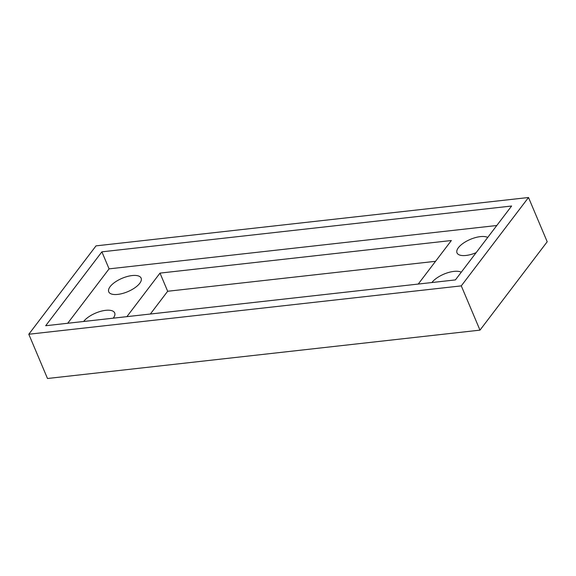 <?xml version="1.0" encoding="UTF-8"?>
<svg xmlns="http://www.w3.org/2000/svg" width="576" height="576" viewBox="0 0 576 576"><rect width="100%" height="100%" fill="white"/><g stroke="black" fill="none" stroke-linecap="round" stroke-linejoin="round"><path stroke-width="0.86" d="M435.55 261.31L167.666 291.262L150.358 314.021M547.2 241.762L479.981 330.134L47.491 378.497L28.8 334.238L461.29 285.876L528.509 197.503L547.2 241.762M496.793 225.504L109.08 268.862L67.702 323.266M487.706 237.456A17.582 7.25 -22.9 0 0 472.882 238.392A17.582 7.25 -22.9 0 0 458.402 247.687A17.582 7.25 -22.9 0 0 457.006 252.878A17.582 7.25 -22.9 0 0 476.136 252.67M461.261 272.225A17.582 7.25 -22.9 0 0 446.436 273.161A17.582 7.25 -22.9 0 0 431.957 282.463A17.582 7.25 -22.9 0 0 431.899 282.535M110.138 286.639A17.582 7.25 -22.9 0 0 108.742 291.823A17.582 7.25 -22.9 0 0 127.757 291.665A17.582 7.25 -22.9 0 0 141.127 278.143A17.582 7.25 -22.9 0 0 127.21 276.523A17.582 7.25 -22.9 0 0 110.138 286.639M113.227 318.175A17.582 7.25 -22.9 0 0 114.682 312.912A17.582 7.25 -22.9 0 0 100.764 311.299A17.582 7.25 -22.9 0 0 83.693 321.408A17.582 7.25 -22.9 0 0 83.635 321.48M418.241 284.062L451.361 240.523L159.998 273.11L126.886 316.649M159.998 273.11L167.666 291.262M101.887 251.834L511.618 206.021L455.414 279.907L45.691 325.728L101.887 251.834L109.08 268.862M461.29 285.876L479.981 330.134M528.509 197.503L96.019 245.866L28.8 334.238"/></g></svg>
